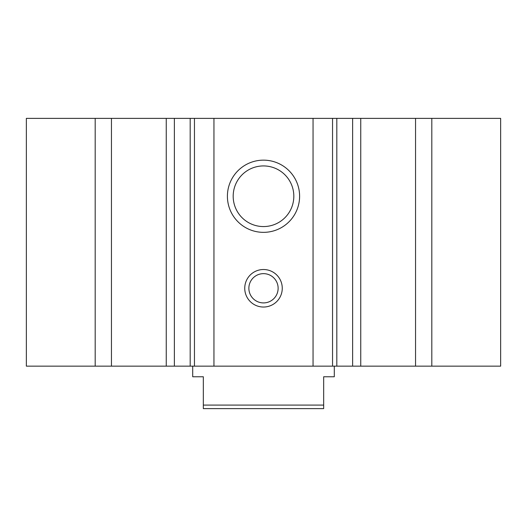 <?xml version="1.0" encoding="UTF-8"?>
<svg xmlns="http://www.w3.org/2000/svg" width="527" height="527" viewBox="0 0 527 527"><rect width="100%" height="100%" fill="white"/><g stroke="black" fill="none" stroke-linecap="round" stroke-linejoin="round"><path stroke-width="0.79" d="M313.051 118.377L26.35 118.377L26.35 366.146L500.65 366.146L500.65 118.377L313.051 118.377L313.051 366.146M282.261 288.276A18.761 18.761 0 0 1 254.119 304.52A18.761 18.761 0 0 1 254.119 272.031A18.761 18.761 0 0 1 282.261 288.276M278.131 288.276A14.631 14.631 0 0 0 256.181 275.608A14.631 14.631 0 0 0 256.181 300.95A14.631 14.631 0 0 0 278.131 288.276M299.606 196.248A36.106 36.106 0 0 1 245.45 227.512A36.106 36.106 0 0 1 245.45 164.984A36.106 36.106 0 0 1 299.606 196.248M293.822 196.248A30.322 30.322 0 0 0 248.342 169.99A30.322 30.322 0 0 0 248.342 222.506A30.322 30.322 0 0 0 293.822 196.248M415.553 118.377L415.553 366.146M431.811 118.377L431.811 366.146M95.189 118.377L95.189 366.146M111.447 118.377L111.447 366.146M213.949 118.377L213.949 366.146M192.711 366.146L192.711 376.765L203.33 376.765L203.33 408.623L323.67 408.623L323.67 376.765L334.289 376.765L334.289 366.146M323.67 405.085L203.33 405.085M332.544 118.377L332.544 366.146M336.812 118.377L336.812 366.146M352.622 118.377L352.622 366.146M360.751 118.377L360.751 366.146M166.249 118.377L166.249 366.146M174.378 118.377L174.378 366.146M190.188 118.377L190.188 366.146M194.456 118.377L194.456 366.146"/></g></svg>
